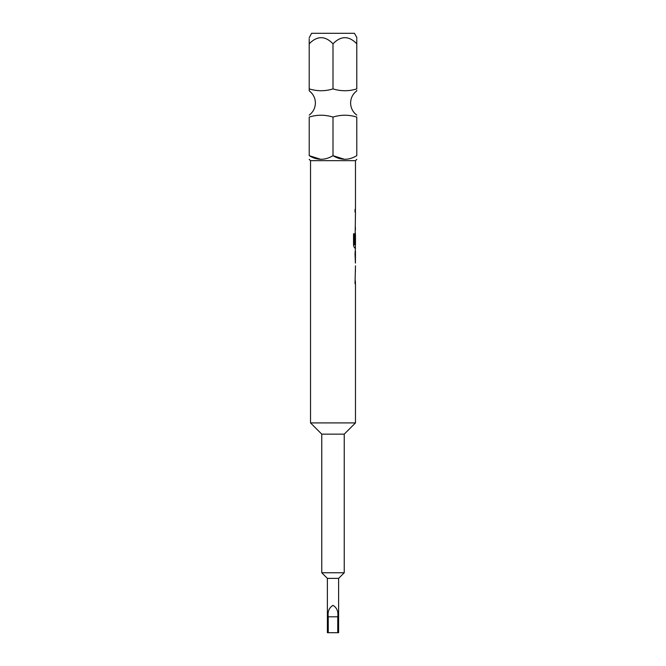 <?xml version="1.0" encoding="UTF-8"?>
<svg xmlns="http://www.w3.org/2000/svg" width="666" height="666" viewBox="0 0 666 666"><rect width="100%" height="100%" fill="white"/><g stroke="black" fill="none" stroke-linecap="round" stroke-linejoin="round"><path stroke-width="1" d="M309.215 155.678L309.215 117.066C309.215 114.619 309.215 114.619 309.215 117.066C317.074 114.619 325 114.619 333 117.066C340.859 114.619 348.793 114.619 356.785 117.066C356.785 114.619 356.785 114.619 356.785 117.066C356.785 114.619 356.785 114.619 356.785 117.066L356.793 155.678C356.793 160.481 356.793 160.481 356.793 155.678C348.793 160.481 340.859 160.481 333 155.678C325 160.481 317.074 160.481 309.215 155.678C309.215 160.481 309.215 160.481 309.215 155.678C309.215 160.481 309.215 160.481 309.215 155.678L320.879 159.357M309.207 37.762L311.588 33.3L354.412 33.3L356.793 37.413M309.207 38.828L309.207 43.79C309.207 35.648 309.207 35.648 309.207 43.79L309.207 88.894C309.207 91.334 309.207 91.334 309.215 88.894C309.207 91.334 309.207 91.334 309.207 88.894M356.785 39.311L356.785 43.79C356.785 35.648 356.785 35.648 356.785 43.79C348.884 35.648 340.959 35.648 333 43.79C325.1 35.648 317.166 35.648 309.207 43.79M309.207 159.357L310.522 160.673L355.478 160.673L355.478 209.374L355.028 209.374L355.028 212.129L355.478 212.129L355.028 243.606L355.478 235.597L355.478 244.872L354.512 244.688L354.512 233.791L353.546 233.791L353.546 245.354L354.454 247.927L355.478 247.927L355.028 253.613L355.403 263.07M356.785 43.79L356.785 88.894C356.785 91.334 356.785 91.334 356.785 88.894C348.926 91.342 341 91.342 333 88.894C325.141 91.342 317.207 91.342 309.215 88.894M356.785 90.409L356.785 90.851M338.619 578.379L327.381 578.379L321.761 572.76L344.239 572.76L338.619 578.379L338.619 632.7L337.754 632.7L337.754 616.799C338.47 611.505 336.888 607.692 333 605.369C329.112 607.683 327.53 611.496 328.246 616.799L328.246 632.7L327.381 632.7L327.381 578.379M344.239 572.76L344.239 434.149L321.761 434.149L310.522 422.91L310.522 160.673M344.239 434.149L355.478 422.91L310.522 422.91M355.478 422.91L355.478 283.716L355.028 283.716L355.478 265.817M355.403 253.796L355.478 251.04M355.478 253.796L355.419 263.07L355.478 253.796M337.754 632.7L328.246 632.7M333 117.066L333 155.678L344.672 159.357M333 43.79L333 88.894M356.785 38.403L356.785 37.413M355.403 233.142L355.403 235.597M355.336 243.606L355.411 235.781M354.437 244.688L354.437 233.791M355.336 262.887L355.411 253.979M337.754 616.799L328.246 616.799M309.207 115.11C313.211 112.055 315.268 108.009 315.393 102.98C315.268 97.952 313.211 93.906 309.207 90.851M356.793 115.11C352.789 112.055 350.732 108.009 350.607 102.98C350.732 97.952 352.789 93.906 356.793 90.851M321.761 434.149L321.761 572.76M355.478 160.673L356.793 159.357M355.403 209.374L355.403 212.129M355.403 215.251L355.403 217.998M355.403 227.273L355.403 230.028M355.403 244.872L355.403 247.927M355.403 268.939L355.403 271.695M355.403 280.969L355.403 283.716"/></g></svg>
